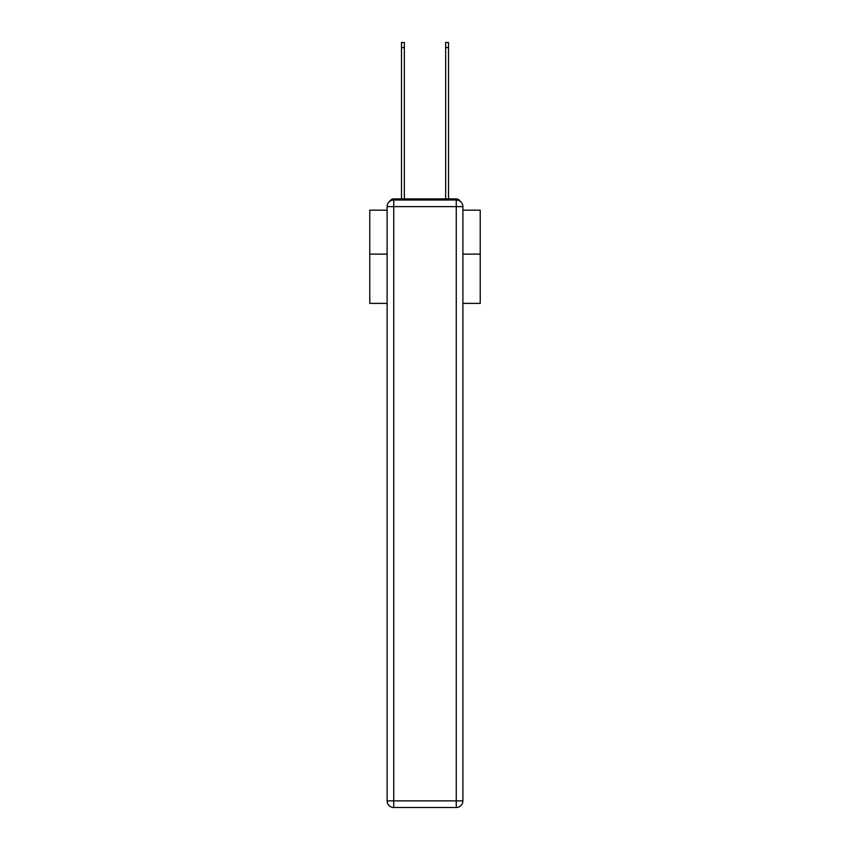 <?xml version="1.0" encoding="UTF-8"?>
<svg xmlns="http://www.w3.org/2000/svg" width="850" height="850" viewBox="0 0 850 850"><rect width="100%" height="100%" fill="white"/><g stroke="black" fill="none" stroke-linecap="round" stroke-linejoin="round"><path stroke-width="1.27" d="M462.889 303.386L480.229 303.386L480.229 210.173L462.889 210.173M387.111 254.129L369.771 254.129L369.771 210.173L387.111 210.173M369.771 254.129L369.771 303.386L387.111 303.386M460.19 201.291A4.42 4.42 0 0 0 456.259 198.9L393.741 198.9A4.42 4.42 0 0 0 389.81 201.291M480.229 254.129L462.889 254.129M393.741 198.9L401.476 198.9L401.476 42.5L404.345 42.5L404.345 198.9L407.766 198.9M442.234 198.9L445.655 198.9L445.655 42.5L448.524 42.5L448.524 198.9L456.259 198.9M393.741 200.005L456.259 200.005A6.63 6.63 0 0 1 462.889 206.635L462.889 800.87A6.63 6.63 0 0 1 456.259 807.5L393.741 807.5L393.741 800.87L456.259 800.87L456.259 206.635L393.741 206.635L393.741 800.87L387.111 800.87L387.111 206.635L393.741 206.635L393.741 200.005A6.63 6.63 0 0 0 387.111 206.635A6.63 6.63 0 0 1 393.741 200.005M387.111 800.87A6.63 6.63 0 0 0 393.741 807.5A6.63 6.63 0 0 1 387.111 800.87M456.259 807.5A6.63 6.63 0 0 0 462.889 800.87L456.259 800.87L456.259 807.5M462.889 206.635A6.63 6.63 0 0 0 456.259 200.005L456.259 206.635L462.889 206.635M401.476 47.579L404.345 47.579M448.524 47.579L445.655 47.579"/></g></svg>
